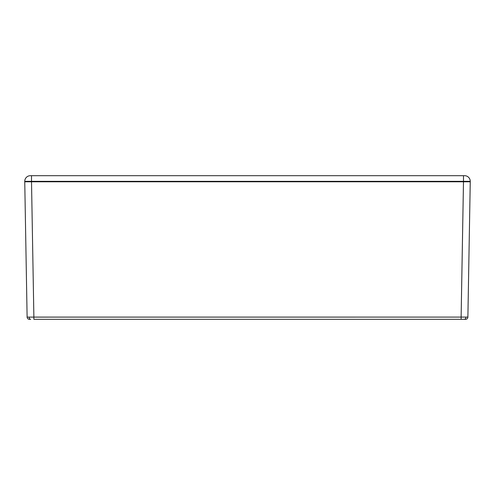 <?xml version="1.0" encoding="UTF-8"?>
<svg xmlns="http://www.w3.org/2000/svg" width="495" height="495" viewBox="0 0 495 495"><rect width="100%" height="100%" fill="white"/><g stroke="black" fill="none" stroke-linecap="round" stroke-linejoin="round"><path stroke-width="0.74" d="M467.886 317.091L465.906 317.109A2.252 1.596 90 0 1 464.316 319.306L465.634 319.306A2.252 2.252 0 0 0 467.886 317.091L470.25 181.783L467.886 317.091A2.252 2.252 0 0 1 465.634 319.306L33.877 319.306L33.877 317.091L29.094 317.109A2.252 1.596 90 0 0 30.684 319.306L29.366 319.306A2.252 2.252 0 0 1 27.114 317.091L24.75 181.783L26.73 181.783L24.75 181.783L27.114 317.091L29.094 317.109L461.123 317.091L463.487 181.783L31.513 181.783L33.877 317.091L31.513 181.783L24.75 181.783L26.73 181.783L26.73 181.331L31.513 181.331L31.513 181.783L463.487 181.783L31.513 181.783L31.513 181.331L463.487 181.331L461.123 317.091L467.886 317.091M470.25 181.783L470.25 181.331L470.25 181.783L463.487 181.783L470.25 181.783L468.27 181.783L468.27 181.331L468.27 181.783L470.25 181.783L31.513 181.783M30.684 319.306A2.252 1.596 -90 0 1 29.094 317.109L27.114 317.091A2.252 2.252 0 0 0 29.366 319.306L30.684 319.306M461.123 317.091L33.877 317.091L33.877 319.306L461.123 319.306L461.123 317.091L461.123 319.306L464.316 319.306A2.252 1.596 -90 0 0 465.906 317.109L461.123 317.091M463.487 181.783L463.487 175.694L30.387 175.694A5.637 5.637 0 0 0 24.75 181.331L24.75 181.783L24.75 181.331A5.637 5.637 0 0 1 30.387 175.694L464.613 175.694A5.637 5.637 0 0 1 470.25 181.331A5.637 5.637 0 0 0 464.613 175.694L463.487 175.694L463.487 181.331L470.25 181.331M24.75 181.331L26.73 181.331L26.73 181.783L24.75 181.783M26.73 181.331L31.513 181.331L31.513 175.694L31.513 181.331L468.27 181.331"/></g></svg>
